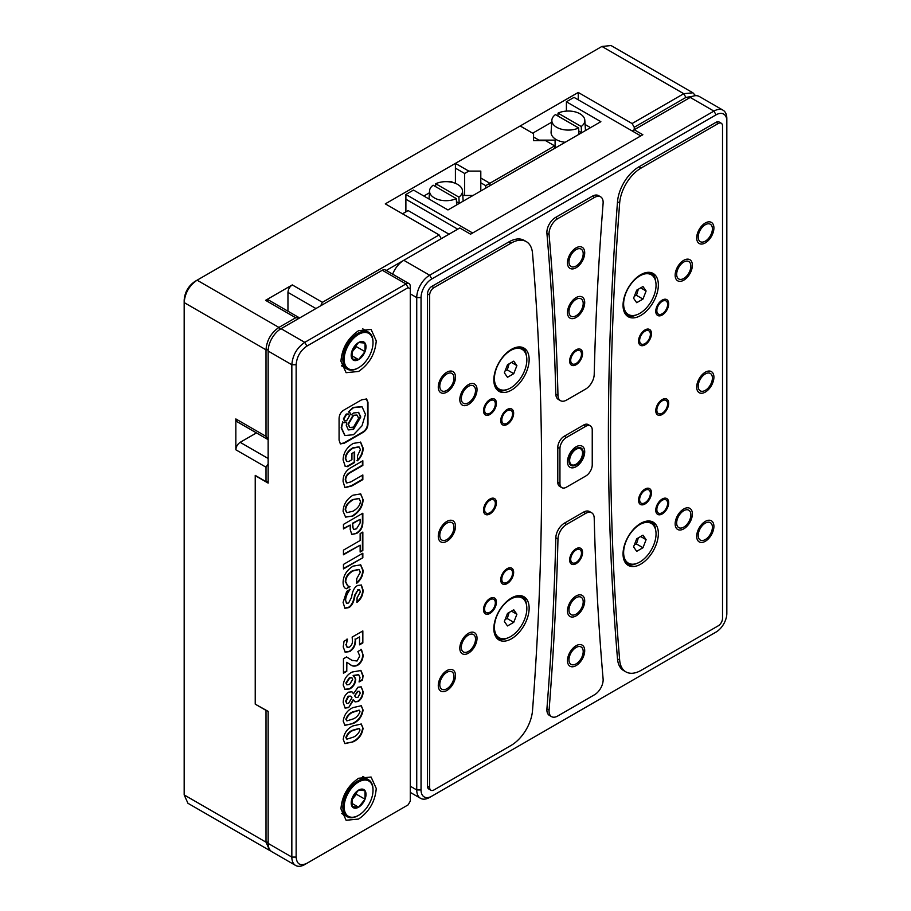<?xml version="1.0" encoding="UTF-8"?>
<svg xmlns="http://www.w3.org/2000/svg" width="911" height="911" viewBox="0 0 911 911"><rect width="100%" height="100%" fill="white"/><g stroke="black" fill="none" stroke-linecap="round" stroke-linejoin="round"><path stroke-width="1.37" d="M409.016 283.617L385.33 269.941A6.092 3.519 120 0 0 382.278 270.248L281.066 328.677L304.764 342.354L306.916 346.089C300.368 350.598 296.781 356.816 296.143 364.742L296.143 857.08C296.781 864.266 300.368 866.338 306.916 863.298L408.128 804.868L410.28 801.133L410.28 286.407A6.092 3.519 120 0 0 409.016 283.617A6.092 3.519 120 0 0 405.976 283.925L304.764 342.354C296.906 347.774 292.602 355.233 291.839 364.742L291.839 857.08A18.277 10.545 120 0 0 295.62 865.45L271.933 851.774A18.277 10.545 120 0 1 268.153 843.404L268.153 711.366L255.228 704.157L266.001 710.375L266.001 842.163L269.781 850.532L187.951 803.286L184.17 794.916L184.17 302.577C184.933 293.069 189.237 285.61 197.083 280.189L601.932 46.45L611.076 45.55L692.907 92.797L683.762 93.696L632.086 123.543L578.246 92.455L385.296 203.859L439.136 234.936L322.414 302.327L320.638 305.834M269.781 850.532L270.92 851.045M695.537 95.678L692.907 92.797M255.228 704.157L255.228 475.394L266.001 481.612L268.153 481.612M322.414 302.327L292.272 284.915L265.568 300.334L295.711 317.745L278.914 327.436C271.068 332.857 266.764 340.315 266.001 349.813L266.001 436.346L235.847 418.946L235.847 449.783L266.001 467.184L266.001 481.612M692.69 96.281L685.915 97.431L683.762 93.696L601.932 46.45L599.78 47.702M386.218 270.465L459.804 227.978L470.577 234.195L642.847 134.726L634.238 129.761L634.238 127.267L685.915 97.431M287.956 311.209L287.956 292.374L315.958 308.544M256.458 432.907L240.151 442.325C237.543 444.124 236.108 446.618 235.847 449.783M235.847 418.946L237.111 421.736L268.153 439.66M268.153 439.637L266.001 436.346M280.019 329.338L278.914 327.436L197.083 280.189L194.931 281.431C188.395 285.952 184.808 292.169 184.17 300.083L184.17 302.577L266.001 349.813L268.187 349.813M266.001 467.184L268.153 463.893M578.246 92.455L578.246 99.811M292.272 284.915C289.652 286.726 288.218 289.208 287.956 292.374M295.711 317.745L299.639 317.962L268.608 300.038L265.568 300.334M439.136 234.936L441.288 238.671M632.086 123.543L634.238 127.267M449.043 234.195L408.128 210.566L402.525 213.8M455.409 163.376L468.789 171.097L464.656 173.477L455.409 168.148L455.409 163.376L520.192 125.98L533.561 133.701L533.561 140.636L545.575 140.636L554.64 145.874L489.867 183.27L480.803 178.032L480.803 171.097L468.789 171.097M464.656 173.477L464.656 195.466M455.409 183.35L455.409 168.148M489.867 185.753L489.867 183.27L485.734 185.65L480.803 182.804L480.803 190.991M554.64 145.874L554.64 148.356M480.803 178.032L480.803 182.804M485.734 188.144L485.734 185.65M578.656 127.984A16.489 9.52 180 0 1 556.678 127.289A16.489 9.52 180 0 1 551.861 120.206A16.489 9.52 180 0 1 555.471 114.604L578.656 127.984L578.918 134.111A16.876 9.748 0 0 0 581.48 132.63L581.218 126.504A16.489 9.52 0 0 0 584.816 120.206A16.489 9.52 0 0 0 580 113.818A16.489 9.52 0 0 0 558.033 113.123L581.218 126.504M565.162 142.287A17.252 9.964 180 0 1 556.143 139.531A17.252 9.964 180 0 1 551.098 132.118L551.861 120.206M456.331 198.609L433.158 185.218A16.489 9.52 0 0 0 429.548 190.82A16.489 9.52 0 0 0 434.365 197.903A16.489 9.52 0 0 0 456.331 198.609L456.605 204.736A16.876 9.748 180 0 0 459.167 203.255L456.468 201.695M459.167 203.255L458.893 197.129A16.489 9.52 0 0 0 462.503 190.82A16.489 9.52 0 0 0 457.686 184.443A16.489 9.52 0 0 0 435.72 183.737L435.583 186.618M578.792 131.07L581.48 132.63M557.896 116.004L558.033 113.123M532.684 133.188L551.736 122.188M555.095 148.094L555.095 140.135L538.948 140.135L533.561 137.026M585.101 124.511L590.522 127.642M600.861 121.675L447.961 209.951L413.503 190.057L405.885 194.453L472.638 233L640.786 135.921L574.021 97.375L566.403 101.781L600.861 121.675M566.403 111.096L566.403 101.781M462.799 195.466L473.048 195.466M448.542 181.767L451.492 181.653L453.086 182.564M423.843 196.024L429.423 192.802M457.743 229.173L405.885 199.236L405.885 194.453M458.893 197.129L435.72 183.737M405.885 199.236L405.885 211.864M373.02 342.365A21.317 12.31 120 0 0 373.02 341.989A21.317 12.31 120 0 0 368.602 332.23A21.317 12.31 120 0 0 357.943 333.278A21.317 12.31 120 0 0 344.016 352.067A21.317 12.31 120 0 0 347.285 369.149A21.317 12.31 120 0 0 357.943 368.09L358.592 367.725A20.406 11.786 120 0 0 373.02 342.73A20.406 11.786 120 0 0 358.592 334.405A20.406 11.786 120 0 0 344.164 359.389A20.406 11.786 120 0 0 358.592 367.725L357.943 368.09M365.015 343.083A10.476 6.047 120 0 0 358.592 342.502A10.476 6.047 120 0 0 352.181 350.484A10.476 6.047 120 0 0 352.181 359.036A10.476 6.047 120 0 0 358.592 359.617A10.476 6.047 120 0 0 365.015 351.635A10.476 6.047 120 0 0 365.015 343.083L358.592 342.502L352.181 350.484L352.181 359.036L358.592 359.617L365.015 351.635L365.015 343.083M356.395 344.426L356.395 346.658L351.748 352.443M365.015 351.635L356.395 346.658M358.592 359.617L351.646 355.609M373.02 789.951A21.317 12.31 120 0 0 373.02 789.575A21.317 12.31 120 0 0 368.602 779.816A21.317 12.31 120 0 0 357.943 780.875A21.317 12.31 120 0 0 344.016 799.653A21.317 12.31 120 0 0 347.285 816.734A21.317 12.31 120 0 0 357.943 815.687L358.592 815.311A20.406 11.786 120 0 0 373.02 790.315A20.406 11.786 120 0 0 358.592 781.991A20.406 11.786 120 0 0 344.164 806.975A20.406 11.786 120 0 0 358.592 815.311L357.943 815.687M365.015 790.668A10.476 6.047 120 0 0 358.592 790.099A10.476 6.047 120 0 0 352.181 798.082A10.476 6.047 120 0 0 352.181 806.634A10.476 6.047 120 0 0 358.592 807.203A10.476 6.047 120 0 0 365.015 799.22A10.476 6.047 120 0 0 365.015 790.668L358.592 790.099L352.181 798.082L352.181 806.634L358.592 807.203L365.015 799.22L365.015 790.668M356.395 792.012L356.395 794.255L351.748 800.029M365.015 799.22L356.395 794.255M358.592 807.203L351.646 803.195M446.891 672.329A10.055 5.808 -60 0 1 451.913 671.828A10.055 5.808 -60 0 1 453.45 679.891A10.055 5.808 -60 0 1 446.891 688.739A10.055 5.808 -60 0 1 441.858 689.24A10.055 5.808 -60 0 1 440.32 681.189A10.055 5.808 -60 0 1 446.891 672.329M446.891 523.13A10.055 5.808 -60 0 1 451.913 522.641A10.055 5.808 -60 0 1 453.45 530.692A10.055 5.808 -60 0 1 446.891 539.551A10.055 5.808 -60 0 1 441.858 540.041A10.055 5.808 -60 0 1 440.32 531.99A10.055 5.808 -60 0 1 446.891 523.13M446.891 373.943A10.055 5.808 -60 0 1 451.913 373.442A10.055 5.808 -60 0 1 453.45 381.493A10.055 5.808 -60 0 1 446.891 390.352A10.055 5.808 -60 0 1 441.858 390.853A10.055 5.808 -60 0 1 440.32 382.791A10.055 5.808 -60 0 1 446.891 373.943M468.425 635.035A10.055 5.808 -60 0 1 473.447 634.534A10.055 5.808 -60 0 1 474.984 642.585A10.055 5.808 -60 0 1 468.425 651.445A10.055 5.808 -60 0 1 463.392 651.946A10.055 5.808 -60 0 1 461.854 643.883A10.055 5.808 -60 0 1 468.425 635.035M468.425 386.366A10.055 5.808 -60 0 1 473.447 385.877A10.055 5.808 -60 0 1 474.984 393.928A10.055 5.808 -60 0 1 468.425 402.787A10.055 5.808 -60 0 1 463.392 403.277A10.055 5.808 -60 0 1 461.854 395.226A10.055 5.808 -60 0 1 468.425 386.366M489.959 400.794A7.618 4.396 -60 0 1 493.762 400.419A7.618 4.396 -60 0 1 494.924 406.522A7.618 4.396 -60 0 1 489.959 413.23A7.618 4.396 -60 0 1 486.144 413.605A7.618 4.396 -60 0 1 484.982 407.502A7.618 4.396 -60 0 1 489.959 400.794M489.959 500.253A7.618 4.396 -60 0 1 493.762 499.877A7.618 4.396 -60 0 1 494.924 505.981A7.618 4.396 -60 0 1 489.959 512.688A7.618 4.396 -60 0 1 486.144 513.064A7.618 4.396 -60 0 1 484.982 506.971A7.618 4.396 -60 0 1 489.959 500.253M489.959 599.723A7.618 4.396 -60 0 1 493.762 599.347A7.618 4.396 -60 0 1 494.924 605.451A7.618 4.396 -60 0 1 489.959 612.158A7.618 4.396 -60 0 1 486.144 612.534A7.618 4.396 -60 0 1 484.982 606.43A7.618 4.396 -60 0 1 489.959 599.723M576.094 647.47A10.055 5.808 -60 0 1 581.116 646.969A10.055 5.808 -60 0 1 582.664 655.02A10.055 5.808 -60 0 1 576.094 663.88A10.055 5.808 -60 0 1 571.072 664.381A10.055 5.808 -60 0 1 569.523 656.319A10.055 5.808 -60 0 1 576.094 647.47M576.094 249.614A10.055 5.808 -60 0 1 581.116 249.113A10.055 5.808 -60 0 1 582.664 257.164A10.055 5.808 -60 0 1 576.094 266.023A10.055 5.808 -60 0 1 571.072 266.513A10.055 5.808 -60 0 1 569.523 258.462A10.055 5.808 -60 0 1 576.094 249.614M576.094 597.73A10.055 5.808 -60 0 1 581.116 597.24A10.055 5.808 -60 0 1 582.664 605.291A10.055 5.808 -60 0 1 576.094 614.151A10.055 5.808 -60 0 1 571.072 614.64A10.055 5.808 -60 0 1 569.523 606.589A10.055 5.808 -60 0 1 576.094 597.73M576.094 448.542A10.055 5.808 -60 0 1 581.116 448.041A10.055 5.808 -60 0 1 582.664 456.092A10.055 5.808 -60 0 1 576.094 464.952A10.055 5.808 -60 0 1 571.072 465.441A10.055 5.808 -60 0 1 569.523 457.39A10.055 5.808 -60 0 1 576.094 448.542M576.094 299.343A10.055 5.808 -60 0 1 581.116 298.842A10.055 5.808 -60 0 1 582.664 306.893A10.055 5.808 -60 0 1 576.094 315.753A10.055 5.808 -60 0 1 571.072 316.254A10.055 5.808 -60 0 1 569.523 308.203A10.055 5.808 -60 0 1 576.094 299.343M576.094 549.993A7.618 4.396 -60 0 1 579.897 549.618A7.618 4.396 -60 0 1 581.07 555.71A7.618 4.396 -60 0 1 576.094 562.429A7.618 4.396 -60 0 1 572.29 562.804A7.618 4.396 -60 0 1 571.117 556.701A7.618 4.396 -60 0 1 576.094 549.993M576.094 351.065A7.618 4.396 -60 0 1 579.897 350.689A7.618 4.396 -60 0 1 581.07 356.782A7.618 4.396 -60 0 1 576.094 363.5A7.618 4.396 -60 0 1 572.29 363.876A7.618 4.396 -60 0 1 571.117 357.772A7.618 4.396 -60 0 1 576.094 351.065M507.188 569.887A7.618 4.396 -60 0 1 510.991 569.512A7.618 4.396 -60 0 1 512.153 575.604A7.618 4.396 -60 0 1 507.188 582.311A7.618 4.396 -60 0 1 503.373 582.698A7.618 4.396 -60 0 1 502.212 576.595A7.618 4.396 -60 0 1 507.188 569.887M507.188 410.736A7.618 4.396 -60 0 1 510.991 410.36A7.618 4.396 -60 0 1 512.153 416.464A7.618 4.396 -60 0 1 507.188 423.171A7.618 4.396 -60 0 1 503.373 423.547A7.618 4.396 -60 0 1 502.212 417.454A7.618 4.396 -60 0 1 507.188 410.736M644.999 490.312A7.618 4.396 -60 0 1 648.814 489.936A7.618 4.396 -60 0 1 649.976 496.039A7.618 4.396 -60 0 1 644.999 502.747A7.618 4.396 -60 0 1 641.196 503.123A7.618 4.396 -60 0 1 640.034 497.019A7.618 4.396 -60 0 1 644.999 490.312M644.999 331.171A7.618 4.396 -60 0 1 648.814 330.795A7.618 4.396 -60 0 1 649.976 336.899A7.618 4.396 -60 0 1 644.999 343.606A7.618 4.396 -60 0 1 641.196 343.982A7.618 4.396 -60 0 1 640.034 337.879A7.618 4.396 -60 0 1 644.999 331.171M662.229 301.336A7.618 4.396 -60 0 1 666.043 300.949A7.618 4.396 -60 0 1 667.205 307.053A7.618 4.396 -60 0 1 662.229 313.76A7.618 4.396 -60 0 1 658.425 314.136A7.618 4.396 -60 0 1 657.252 308.043A7.618 4.396 -60 0 1 662.229 301.336M662.229 400.794A7.618 4.396 -60 0 1 666.043 400.419A7.618 4.396 -60 0 1 667.205 406.522A7.618 4.396 -60 0 1 662.229 413.23A7.618 4.396 -60 0 1 658.425 413.605A7.618 4.396 -60 0 1 657.252 407.502A7.618 4.396 -60 0 1 662.229 400.794M662.229 500.264A7.618 4.396 -60 0 1 666.043 499.877A7.618 4.396 -60 0 1 667.205 505.981A7.618 4.396 -60 0 1 662.229 512.688A7.618 4.396 -60 0 1 658.425 513.075A7.618 4.396 -60 0 1 657.252 506.971A7.618 4.396 -60 0 1 662.229 500.264M649.236 272.332A24.062 13.893 -60 0 1 653.893 277.16M520.033 595.589A24.062 13.893 -60 0 1 524.679 600.417M520.033 346.932A24.062 13.893 -60 0 1 524.679 351.76M649.236 521.001A24.062 13.893 -60 0 1 653.893 525.818M705.296 539.551A10.055 5.808 120 0 0 711.867 530.692A10.055 5.808 120 0 0 710.329 522.641A10.055 5.808 120 0 0 705.296 523.142A10.055 5.808 120 0 0 698.737 531.99A10.055 5.808 120 0 0 700.274 540.041A10.055 5.808 120 0 0 705.296 539.551M705.296 390.352A10.055 5.808 120 0 0 711.867 381.493A10.055 5.808 120 0 0 710.329 373.442A10.055 5.808 120 0 0 705.296 373.943A10.055 5.808 120 0 0 698.737 382.791A10.055 5.808 120 0 0 700.274 390.853A10.055 5.808 120 0 0 705.296 390.352M705.296 241.153A10.055 5.808 120 0 0 711.867 232.294A10.055 5.808 120 0 0 710.329 224.243A10.055 5.808 120 0 0 705.296 224.744A10.055 5.808 120 0 0 698.737 233.603A10.055 5.808 120 0 0 700.274 241.654A10.055 5.808 120 0 0 705.296 241.153M683.762 527.116A10.055 5.808 120 0 0 690.333 518.257A10.055 5.808 120 0 0 688.796 510.206A10.055 5.808 120 0 0 683.762 510.707A10.055 5.808 120 0 0 677.203 519.555A10.055 5.808 120 0 0 678.741 527.617A10.055 5.808 120 0 0 683.762 527.116M683.762 278.459A10.055 5.808 120 0 0 690.333 269.599A10.055 5.808 120 0 0 688.796 261.548A10.055 5.808 120 0 0 683.762 262.038A10.055 5.808 120 0 0 677.203 270.897A10.055 5.808 120 0 0 678.741 278.948A10.055 5.808 120 0 0 683.762 278.459M511.492 638.759A24.973 14.417 120 0 0 527.799 616.758A24.973 14.417 120 0 0 523.973 596.751A24.973 14.417 120 0 0 511.492 597.98A24.973 14.417 120 0 0 495.174 619.992A24.973 14.417 120 0 0 499 640A24.973 14.417 120 0 0 511.492 638.759M526.49 604.802A24.973 14.417 120 0 0 522.618 596.113M511.492 390.102A24.973 14.417 120 0 0 527.799 368.101A24.973 14.417 120 0 0 523.973 348.082A24.973 14.417 120 0 0 511.492 349.323A24.973 14.417 120 0 0 495.174 371.324A24.973 14.417 120 0 0 499 391.343A24.973 14.417 120 0 0 511.492 390.102M526.49 356.144A24.973 14.417 120 0 0 522.618 347.455M640.695 564.171A24.973 14.417 120 0 0 657.013 542.159A24.973 14.417 120 0 0 653.187 522.151A24.973 14.417 120 0 0 640.695 523.381A24.973 14.417 120 0 0 624.388 545.393A24.973 14.417 120 0 0 628.214 565.401A24.973 14.417 120 0 0 640.695 564.171M655.692 530.202A24.973 14.417 120 0 0 651.82 521.513M640.695 315.502A24.973 14.417 120 0 0 657.013 293.501A24.973 14.417 120 0 0 653.187 273.482A24.973 14.417 120 0 0 640.695 274.723A24.973 14.417 120 0 0 624.388 296.735A24.973 14.417 120 0 0 628.214 316.743A24.973 14.417 120 0 0 640.695 315.502M651.82 272.856A24.973 14.417 -60 0 1 655.692 281.545M421.041 789.951L421.041 297.601A15.225 8.791 -60 0 1 431.814 278.948L716.069 114.832A15.225 8.791 -60 0 1 726.83 121.049L726.83 118.567A18.277 10.545 120 0 0 723.049 110.197A18.277 10.545 120 0 0 713.917 111.108L429.662 275.224A18.277 10.545 120 0 0 416.737 297.601L416.737 789.951L421.041 789.951A15.225 8.791 -60 0 0 431.814 796.168L713.917 633.293A18.277 10.545 120 0 0 713.939 633.282M726.83 610.917L726.83 613.399A15.225 8.791 120 0 1 716.069 632.052L713.917 633.293L716.069 632.052M410.28 786.216L416.737 789.951A18.277 10.545 120 0 0 420.518 798.309A18.277 10.545 120 0 0 429.662 797.41L431.814 796.168L429.662 797.41M431.814 278.948L429.662 275.224L403.812 260.295A18.277 10.545 120 0 0 392.652 274.165M526.307 241.62L524.155 240.379A30.45 17.582 120 0 0 508.93 241.893L431.814 286.407A6.092 3.519 120 0 0 427.51 293.866L427.51 786.216A6.092 3.519 120 0 0 428.762 789.006L430.914 790.247A6.092 3.519 120 0 0 433.966 789.951L511.082 745.426A30.45 17.582 120 0 0 532.525 710.466A3045.45 1758.298 120 0 0 532.525 253.338A30.45 17.582 120 0 0 526.307 241.62A30.45 17.582 120 0 0 511.082 243.135L433.966 287.648A6.092 3.519 120 0 0 429.662 295.107L429.662 787.457A6.092 3.519 120 0 0 430.914 790.247M600.622 196.833L598.47 195.592A12.185 7.037 120 0 0 592.378 196.195L555.494 217.49A12.185 7.037 120 0 0 546.919 233.33A3069.808 1772.362 -60 0 1 555.824 394.133A12.185 7.037 120 0 0 558.341 399.428L560.493 400.669A12.185 7.037 120 0 0 566.585 400.066L585.602 389.088A12.185 7.037 120 0 0 594.211 374.455A3069.808 1772.362 -60 0 1 603.105 203.369A12.185 7.037 120 0 0 600.622 196.833A12.185 7.037 120 0 0 594.53 197.436L557.657 218.731A12.185 7.037 120 0 0 549.082 234.571A3069.808 1772.362 -60 0 1 557.976 395.374A12.185 7.037 120 0 0 560.493 400.669M591.694 512.813L589.542 511.572A12.185 7.037 120 0 0 583.45 512.176L564.433 523.153A12.185 7.037 120 0 0 555.824 537.786A3069.808 1772.362 -60 0 1 546.919 708.872A12.185 7.037 120 0 0 549.413 715.408L551.565 716.65A12.185 7.037 120 0 0 557.657 716.046L594.53 694.751A12.185 7.037 120 0 0 603.105 678.911A3069.808 1772.362 -60 0 1 594.211 518.108A12.185 7.037 120 0 0 591.694 512.813A12.185 7.037 120 0 0 585.602 513.417L566.585 524.394A12.185 7.037 120 0 0 557.976 539.027A3069.808 1772.362 -60 0 1 549.082 710.113A12.185 7.037 120 0 0 551.565 716.65M590.351 425.836L588.199 424.583A9.133 5.272 120 0 0 583.632 425.038L564.251 436.232A9.133 5.272 120 0 0 557.794 447.415L557.794 482.226A9.133 5.272 120 0 0 559.684 486.417L561.836 487.658A9.133 5.272 120 0 0 566.403 487.203L585.784 476.009A9.133 5.272 120 0 0 592.241 464.826L592.241 430.015A9.133 5.272 120 0 0 590.351 425.836A9.133 5.272 120 0 0 585.784 426.28L566.403 437.474A9.133 5.272 120 0 0 559.946 448.656L559.946 483.479A9.133 5.272 120 0 0 561.836 487.658M721.261 123.236L719.109 121.994A6.092 3.519 120 0 0 716.069 122.29L638.953 166.815A30.45 17.582 120 0 0 617.51 201.775A3045.45 1758.298 120 0 0 617.51 658.915A30.45 17.582 120 0 0 623.728 670.621L625.88 671.862A30.45 17.582 120 0 0 641.105 670.359L718.221 625.834A6.092 3.519 120 0 0 722.525 618.375L722.525 126.025A6.092 3.519 120 0 0 721.261 123.236A6.092 3.519 120 0 0 718.221 123.543L641.105 168.057A30.45 17.582 120 0 0 619.662 203.016A3045.45 1758.298 120 0 0 619.662 660.156A30.45 17.582 120 0 0 625.88 671.862M726.83 121.049L726.83 613.399M632.166 130.945L690.231 97.431A18.277 10.545 -60 0 1 699.363 96.52L723.049 110.197M631.744 315.513A24.062 13.893 -60 0 1 625.242 313.896M502.542 638.77A24.062 13.893 -60 0 1 496.028 637.153M502.542 390.113A24.062 13.893 -60 0 1 496.028 388.496M631.744 564.171A24.062 13.893 -60 0 1 625.242 562.554M497.782 639.135A24.973 14.417 120 0 0 507.233 638.144M497.782 390.477A24.973 14.417 120 0 0 507.233 389.487M636.436 314.887A24.973 14.417 -60 0 1 626.984 315.878M626.984 564.535A24.973 14.417 120 0 0 636.436 563.545M639.841 275.896A22.934 13.244 120 0 0 624.855 296.098A22.934 13.244 120 0 0 628.374 314.477A22.934 13.244 120 0 0 639.841 313.338A22.934 13.244 120 0 0 654.815 293.137A22.934 13.244 120 0 0 651.297 274.758A22.934 13.244 120 0 0 639.841 275.896M642.972 299.07L646.104 290.996L642.972 286.544L636.698 290.165L633.566 298.239L636.698 302.691L642.972 299.07L636.47 295.323L638.349 289.208L636.47 295.323L634.42 296.052L636.47 295.323L642.972 299.07L646.104 290.996L640.672 287.865L646.104 290.996L642.972 286.544L636.698 290.165L633.566 298.239L636.698 302.691L642.972 299.07M639.841 524.554A22.934 13.244 120 0 0 624.855 544.767A22.934 13.244 120 0 0 628.374 563.135A22.934 13.244 120 0 0 639.841 562.007A22.934 13.244 120 0 0 654.815 541.794A22.934 13.244 120 0 0 651.297 523.415A22.934 13.244 120 0 0 639.841 524.554M642.972 547.739L646.104 539.665L642.972 535.201L636.698 538.822L633.566 546.896L636.698 551.349L642.972 547.739L636.47 543.981L638.349 537.877L636.47 543.981L634.42 544.71L636.47 543.981L642.972 547.739L646.104 539.665L640.672 536.522L646.104 539.665L642.972 535.201L636.698 538.822L633.566 546.896L636.698 551.349L642.972 547.739M510.627 350.484A22.934 13.244 120 0 0 495.652 370.697A22.934 13.244 120 0 0 499.16 389.077A22.934 13.244 120 0 0 510.627 387.938A22.934 13.244 120 0 0 525.613 367.725A22.934 13.244 120 0 0 522.094 349.357A22.934 13.244 120 0 0 510.627 350.484M513.758 373.669L516.89 365.596L513.758 361.143L507.495 364.753L504.364 372.827L507.495 377.291L513.758 373.669L507.268 369.923L509.135 363.808L507.268 369.923L505.206 370.64L507.268 369.923L513.758 373.669L516.89 365.596L511.47 362.464L516.89 365.596L513.758 361.143L507.495 364.753L504.364 372.827L507.495 377.291L513.758 373.669M510.627 599.153A22.934 13.244 120 0 0 495.652 619.355A22.934 13.244 120 0 0 499.16 637.734A22.934 13.244 120 0 0 510.627 636.595A22.934 13.244 120 0 0 525.613 616.394A22.934 13.244 120 0 0 522.094 598.015A22.934 13.244 120 0 0 510.627 599.153M513.758 622.327L516.89 614.253L513.758 609.801L507.495 613.422L504.364 621.496L507.495 625.948L513.758 622.327L507.268 618.58L509.135 612.465L507.268 618.58L505.206 619.309L507.268 618.58L513.758 622.327L516.89 614.253L511.47 611.122L516.89 614.253L513.758 609.801L507.495 613.422L504.364 621.496L507.495 625.948L513.758 622.327M358.592 778.256L371.084 777.026L376.254 788.459C375.207 801.441 369.319 811.644 358.592 819.046L346.112 820.276L340.942 808.843C341.978 795.85 347.865 785.658 358.592 778.256M376.254 340.862L371.084 329.429L358.592 330.67C347.865 338.072 341.978 348.264 340.942 361.257L346.112 372.69L358.592 371.449C369.319 364.047 375.207 353.855 376.254 340.862M363.113 499.752L360.71 493.921L353.012 495.185C346.761 499.114 343.458 504.489 343.094 511.299L345.588 517.129L353.012 515.968C359.389 511.834 362.749 506.425 363.113 499.752L360.494 493.796M350.223 529.53L351.771 534.484L356.531 533.459C360.733 531.09 362.84 527.355 362.84 522.242L362.84 513.212L343.458 524.394L343.458 528.961L350.223 525.055L350.223 529.53M360.141 552.055L362.84 550.495L362.84 532.047L360.141 533.607L360.141 540.508L343.458 550.13L343.458 554.788L360.141 545.165L360.141 552.055M344.347 409.802C340.851 411.84 339.097 414.881 339.074 418.923L339.074 440.138L340.407 443.919L344.347 443.179L362.715 432.577C366.211 430.539 367.964 427.487 367.976 423.444L367.976 402.241L366.598 398.972L361.656 399.804L344.347 409.802M346.704 591.376L343.094 602.387L344.916 608.286L348.867 607.603C351.931 605.826 353.98 601.807 354.994 595.521L357.795 590.214L359.629 589.838L360.312 591.956L357.066 597.821L357.066 602.285C360.972 599.256 362.988 595.236 363.113 590.248L361.371 585.021L357.795 585.454C354.55 586.878 352.477 590.829 351.578 597.297L348.594 603.002L346.579 603.276L345.622 600.247C345.679 597.104 347.182 593.494 350.131 589.394L346.704 591.376M356.713 583.268C360.915 579.795 363.056 575.49 363.113 570.343L360.722 564.877L353.104 566.118C346.738 570.115 343.401 575.445 343.094 582.095C343.094 585.91 344.176 588.13 346.339 588.768L350.04 586.627L347.74 585.875L345.713 581.651C345.952 577.301 348.355 573.748 352.921 570.981L359.116 569.523L360.312 572.245L356.713 578.701L356.713 583.268M345.497 588.404L346.339 588.768L349.391 586.502M343.458 568.965L362.84 557.783L362.84 553.216L343.458 564.41L343.458 568.965M348.423 692.189L351.953 691.802L353.514 693.726L357.989 687.213L361.223 686.86L363.079 691.597C363.159 695.628 361.565 698.931 358.274 701.516L355.108 701.869L353.582 700.012L348.662 707.608L345.121 708.098L343.219 702.586C343.185 698.316 344.916 694.854 348.423 692.189M353.286 741.782L344.939 743.627L343.219 739.413C344.119 733.082 347.319 728.595 352.842 725.942L361.303 724.017L363.079 728.39C362.077 734.71 358.82 739.185 353.286 741.782L344.734 743.49M357.431 460.784C361.223 457.174 363.113 452.949 363.113 448.087L360.665 442.188L353.195 443.418C346.704 447.426 343.345 452.938 343.094 459.93L345.246 466.307L347.421 466.66L354.641 462.492L354.641 451.913L351.931 453.473L351.931 459.691L348.685 461.558L346.761 461.421L345.713 458.518C346.009 454.464 348.48 451.002 353.104 448.132L359.071 446.948L360.403 449.647L357.431 455.933L357.431 460.784M351.669 467.229C345.77 470.429 342.923 475.189 343.094 481.486L344.95 487.681L351.84 485.962L362.84 479.607L362.84 474.95L350.667 481.976L346.658 482.989L345.713 480.074C345.713 476.909 347.364 474.369 350.667 472.456L362.84 465.43L362.84 460.772L351.669 467.229M410.28 286.407L410.28 288.901L408.128 287.648L405.976 283.925L382.278 270.248M306.916 346.089L408.128 287.648M343.219 646.958L344.039 641.23L347.478 639.249L346.294 644.715L347.307 647.425L349.437 647.117C351.635 645.421 352.637 643.246 352.443 640.581L352.147 637.096L362.84 630.924L362.84 642.927L359.538 644.84L359.538 636.926L355.461 639.283L355.518 641.071C355.438 645.546 353.514 649.042 349.756 651.57L345.235 652.185L343.219 646.958M353.286 723.505L344.939 725.338L343.219 721.125C344.119 714.793 347.319 710.307 352.842 707.653L361.303 705.74L363.079 710.102C362.077 716.433 358.82 720.897 353.286 723.505L344.734 725.213M358.535 674.687L353.138 675.45L355.745 679.321C355.404 683.557 353.434 686.757 349.847 688.921L345.075 689.49L343.219 685.095C343.982 679.105 346.954 674.755 352.124 672.045L360.95 670.496L363.079 675.666L362.544 679.948L359.059 681.963L360.004 677.682L358.763 674.8L353.559 675.689L354.413 676.064M346.567 656.968L351.931 660.316L357.044 661.022L359.765 656.011L357.875 651.524L361.439 649.475L363.079 655.02C363.068 659.37 361.246 662.809 357.602 665.326C354.721 666.567 352.352 666.374 350.496 664.745L346.772 662.308L346.772 671.316L343.458 673.229L343.458 658.755L346.579 656.956L352.375 660.6M351.179 665.178L350.496 664.745M295.62 865.45A18.277 10.545 120 0 0 304.764 864.55L306.916 863.298L304.764 864.55M255.444 704.032L255.444 475.758L268.153 483.103L268.153 351.065L291.839 364.742L296.143 364.742M281.066 328.677A18.277 10.545 120 0 0 268.153 351.065M347.045 638.998L346.294 644.715M345.861 644.464L347.091 647.277M362.407 631.175L362.84 642.927M362.407 642.688L359.538 644.339M355.461 639.283L359.538 636.926M355.028 639.032L355.518 641.071M355.085 640.82C355.005 645.295 353.081 648.803 349.334 651.331L349.756 651.57M349.334 651.331L345.03 652.06M346.453 482.841L345.28 479.835C345.28 476.658 346.932 474.119 350.245 472.205L362.407 465.179L362.407 461.023M344.734 487.544L351.418 485.711L362.407 479.357L362.407 475.2M356.998 460.533C360.79 456.923 362.68 452.699 362.68 447.836L363.113 448.087M346.556 461.285L345.28 458.279C345.588 454.213 348.048 450.751 352.671 447.893L353.104 448.132M352.671 447.893L358.843 446.834M345.041 466.17L347 466.409L354.208 462.253L354.208 452.163M362.68 447.836L360.437 442.063M361.075 723.903L363.079 728.39M362.646 728.14C361.644 734.471 358.387 738.935 352.853 741.531M359.116 728.424L352.511 730.269C349.323 731.567 347.114 733.993 345.861 737.557L346.715 739.026M360.004 729.973L359.344 728.527L352.944 730.52C349.756 731.818 347.546 734.243 346.294 737.796L346.909 739.163L353.138 737.227C356.338 735.94 358.627 733.526 360.004 729.973M361.075 705.626L363.079 710.102M362.646 709.851C361.644 716.183 358.387 720.647 352.853 723.254M359.116 710.136L352.511 711.992C349.323 713.279 347.114 715.704 345.861 719.269L346.715 720.738M360.004 711.685L359.344 710.238L352.944 712.243C349.756 713.529 347.546 715.955 346.294 719.519L346.909 720.886L353.138 718.95C356.338 717.652 358.627 715.237 360.004 711.685M351.726 691.688L353.514 693.726M361.007 686.746L363.079 691.597M362.646 691.347C362.726 695.378 361.132 698.68 357.841 701.265L358.274 701.516M357.841 701.265L354.88 701.721M353.104 699.796L348.662 707.608M348.23 707.369L344.916 707.961M350.598 696.141L348.161 696.209L345.633 701.094L346.692 703.349M359.264 691.335L357.533 691.347L354.607 695.856L355.894 697.336M355.039 696.106L356.099 697.484L357.966 697.325L360.244 693.191L359.492 691.426L357.955 691.597L354.607 695.856M348.606 703.281L351.965 697.746L350.826 696.255L348.594 696.459L346.055 701.345L346.897 703.508L348.606 703.281M360.71 670.371L362.646 675.415L362.544 679.948M362.111 679.697L359.31 681.314M354.197 675.962L355.745 679.321M355.324 679.071C354.971 683.307 353.001 686.507 349.414 688.67L349.847 688.921M349.414 688.67L344.859 689.365M351.703 677.647L349.323 677.807L345.861 682.977L346.772 684.708M352.682 679.515L351.931 677.75L349.756 678.046L346.294 683.227L346.966 684.844L349.539 684.446L352.682 679.515M346.84 662.263L346.772 671.316M346.339 671.065L343.458 672.728M351.498 660.065L352.181 660.486M361.007 649.224L363.079 655.02M362.646 654.781C362.635 659.131 360.813 662.559 357.169 665.087L357.602 665.326M357.169 665.087C354.288 666.317 351.919 666.123 350.063 664.495M343.458 568.475L362.84 557.783M362.407 557.532L362.407 553.467M356.281 583.017C360.483 579.555 362.624 575.24 362.68 570.092L363.113 570.343M347.535 585.75L345.28 581.4C345.52 577.05 347.922 573.497 352.5 570.73L352.921 570.981M352.5 570.73L358.888 569.409M345.292 588.278L345.918 588.517M362.68 570.092L360.505 564.763M346.374 603.128L345.622 600.247M345.189 599.996C345.258 596.864 346.749 593.243 349.699 589.144M356.645 602.034C360.551 599.005 362.555 594.997 362.68 589.998L363.113 590.248M362.68 589.998L361.143 584.908M344.711 608.149L348.435 607.352C351.498 605.587 353.548 601.556 354.573 595.27L357.795 590.214M357.363 589.964L359.389 589.747M340.202 443.771L343.914 442.928L362.282 432.326C365.778 430.288 367.532 427.248 367.554 423.194L367.554 401.99L366.381 398.859M348.446 413.993L346.214 414.061L343.367 418.912L344.404 420.802M358.478 412.341L360.346 416.748L353.104 429.138L348.15 429.787M349.528 412.171L350.997 414.96L353.525 412.979L358.706 412.455L360.779 416.999L353.525 429.388L348.355 429.912L346.282 425.369L346.692 422.431L343.538 422.772L342.673 421.839L341.591 428.079L345.007 435.56L353.525 434.695L361.963 425.87L365.459 414.3L362.054 406.807L353.525 407.672L348.355 412L349.744 412.273L350.997 414.96M361.838 406.682L353.104 407.422L348.355 412M342.673 421.839L341.17 427.828L344.791 435.435M346.692 422.431L343.322 422.636M356.93 415.052L353.069 415.291L347.956 424.036L349.642 427.361M353.502 415.541L348.378 424.287L349.847 427.487L353.502 427.122L358.615 418.377L357.146 415.165L353.069 415.291M346.635 414.311L343.8 419.162L344.609 420.95L346.635 420.745L349.482 415.883L348.674 414.095L346.214 414.061M360.141 551.565L362.84 550.495M343.458 554.298L360.141 545.165M362.407 550.244L362.407 532.297M351.555 534.336L356.531 533.459M343.458 528.46L350.223 525.055M356.099 533.208C360.312 530.84 362.407 527.105 362.407 521.992L362.407 513.462M352.58 526.786L353.798 529.462L356.531 528.79L360.141 522.925L360.141 519.338L352.58 523.199L352.58 526.786L353.593 529.314M352.58 523.199L353.012 527.036M360.141 519.338L353.012 523.449M345.371 516.992L353.012 515.968M352.58 515.717C358.957 511.583 362.316 506.186 362.68 499.501M358.877 498.488L352.58 499.604C347.9 502.439 345.428 505.764 345.189 509.602L346.647 512.506M353.012 499.843C348.332 502.678 345.861 506.015 345.622 509.841L346.852 512.642L353.012 511.208C357.761 508.338 360.232 505.036 360.403 501.312L359.105 498.602L352.58 499.604M644.999 329.93A9.133 5.272 -60 0 1 649.577 329.475A9.133 5.272 -60 0 1 650.978 336.797A9.133 5.272 -60 0 1 644.999 344.848A9.133 5.272 -60 0 1 640.433 345.303A9.133 5.272 -60 0 1 639.032 337.981A9.133 5.272 -60 0 1 644.999 329.93M644.999 489.07A9.133 5.272 -60 0 1 649.577 488.615A9.133 5.272 -60 0 1 650.978 495.937A9.133 5.272 -60 0 1 644.999 503.988A9.133 5.272 -60 0 1 640.433 504.443A9.133 5.272 -60 0 1 639.032 497.121A9.133 5.272 -60 0 1 644.999 489.07M507.188 409.495A9.133 5.272 -60 0 1 511.754 409.039A9.133 5.272 -60 0 1 513.155 416.361A9.133 5.272 -60 0 1 507.188 424.412A9.133 5.272 -60 0 1 502.61 424.868A9.133 5.272 -60 0 1 501.209 417.545A9.133 5.272 -60 0 1 507.188 409.495M507.188 568.635A9.133 5.272 -60 0 1 511.754 568.191A9.133 5.272 -60 0 1 513.155 575.513A9.133 5.272 -60 0 1 507.188 583.564A9.133 5.272 -60 0 1 502.61 584.008A9.133 5.272 -60 0 1 501.209 576.686A9.133 5.272 -60 0 1 507.188 568.635M662.229 300.083A9.133 5.272 -60 0 1 666.795 299.639A9.133 5.272 -60 0 1 668.196 306.961A9.133 5.272 -60 0 1 662.229 315.012A9.133 5.272 -60 0 1 657.662 315.457A9.133 5.272 -60 0 1 656.262 308.134A9.133 5.272 -60 0 1 662.229 300.083M576.094 349.824A9.133 5.272 -60 0 1 580.66 349.368A9.133 5.272 -60 0 1 582.061 356.691A9.133 5.272 -60 0 1 576.094 364.742A9.133 5.272 -60 0 1 571.527 365.186A9.133 5.272 -60 0 1 570.127 357.875A9.133 5.272 -60 0 1 576.094 349.824M576.094 449.282A9.133 5.272 -60 0 1 580.66 448.827A9.133 5.272 -60 0 1 582.061 456.149A9.133 5.272 -60 0 1 576.094 464.2A9.133 5.272 -60 0 1 571.527 464.656A9.133 5.272 -60 0 1 570.127 457.333A9.133 5.272 -60 0 1 576.094 449.282M662.229 399.553A9.133 5.272 -60 0 1 666.795 399.098A9.133 5.272 -60 0 1 668.196 406.42A9.133 5.272 -60 0 1 662.229 414.471A9.133 5.272 -60 0 1 657.662 414.926A9.133 5.272 -60 0 1 656.262 407.604A9.133 5.272 -60 0 1 662.229 399.553M683.762 260.307A12.185 7.037 -60 0 1 689.855 259.703A12.185 7.037 -60 0 1 691.722 269.462A12.185 7.037 -60 0 1 683.762 280.189A12.185 7.037 -60 0 1 677.67 280.793A12.185 7.037 -60 0 1 675.803 271.034A12.185 7.037 -60 0 1 683.762 260.307M683.762 508.964A12.185 7.037 -60 0 1 689.855 508.361A12.185 7.037 -60 0 1 691.722 518.12A12.185 7.037 -60 0 1 683.762 528.858A12.185 7.037 -60 0 1 677.67 529.462A12.185 7.037 -60 0 1 675.803 519.703A12.185 7.037 -60 0 1 683.762 508.964M468.425 384.636A12.185 7.037 -60 0 1 474.517 384.032A12.185 7.037 -60 0 1 476.373 393.791A12.185 7.037 -60 0 1 468.425 404.518A12.185 7.037 -60 0 1 462.332 405.122A12.185 7.037 -60 0 1 460.465 395.363A12.185 7.037 -60 0 1 468.425 384.636M468.425 633.293A12.185 7.037 -60 0 1 474.517 632.689A12.185 7.037 -60 0 1 476.373 642.449A12.185 7.037 -60 0 1 468.425 653.187A12.185 7.037 -60 0 1 462.332 653.791A12.185 7.037 -60 0 1 460.465 644.031A12.185 7.037 -60 0 1 468.425 633.293M705.296 223.001A12.185 7.037 -60 0 1 711.389 222.398A12.185 7.037 -60 0 1 713.256 232.157A12.185 7.037 -60 0 1 705.296 242.895A12.185 7.037 -60 0 1 699.215 243.499A12.185 7.037 -60 0 1 697.348 233.74A12.185 7.037 -60 0 1 705.296 223.001M705.296 372.2A12.185 7.037 -60 0 1 711.389 371.597A12.185 7.037 -60 0 1 713.256 381.356A12.185 7.037 -60 0 1 705.296 392.094A12.185 7.037 -60 0 1 699.215 392.698A12.185 7.037 -60 0 1 697.348 382.939A12.185 7.037 -60 0 1 705.296 372.2M576.094 297.601A12.185 7.037 -60 0 1 582.186 296.997A12.185 7.037 -60 0 1 584.053 306.756A12.185 7.037 -60 0 1 576.094 317.495A12.185 7.037 -60 0 1 570.001 318.098A12.185 7.037 -60 0 1 568.134 308.339A12.185 7.037 -60 0 1 576.094 297.601M576.094 446.8A12.185 7.037 -60 0 1 582.186 446.196A12.185 7.037 -60 0 1 584.053 455.955A12.185 7.037 -60 0 1 576.094 466.694A12.185 7.037 -60 0 1 570.001 467.297A12.185 7.037 -60 0 1 568.134 457.527A12.185 7.037 -60 0 1 576.094 446.8M705.296 521.399A12.185 7.037 -60 0 1 711.389 520.796A12.185 7.037 -60 0 1 713.256 530.555A12.185 7.037 -60 0 1 705.296 541.293A12.185 7.037 -60 0 1 699.215 541.897A12.185 7.037 -60 0 1 697.348 532.126A12.185 7.037 -60 0 1 705.296 521.399M576.094 595.999A12.185 7.037 -60 0 1 582.186 595.395A12.185 7.037 -60 0 1 584.053 605.155A12.185 7.037 -60 0 1 576.094 615.882A12.185 7.037 -60 0 1 570.001 616.485A12.185 7.037 -60 0 1 568.134 606.726A12.185 7.037 -60 0 1 576.094 595.999M446.891 372.2A12.185 7.037 -60 0 1 452.972 371.597A12.185 7.037 -60 0 1 454.84 381.356A12.185 7.037 -60 0 1 446.891 392.094A12.185 7.037 -60 0 1 440.799 392.698A12.185 7.037 -60 0 1 438.931 382.927A12.185 7.037 -60 0 1 446.891 372.2M446.891 521.399A12.185 7.037 -60 0 1 452.972 520.796A12.185 7.037 -60 0 1 454.84 530.555A12.185 7.037 -60 0 1 446.891 541.282A12.185 7.037 -60 0 1 440.799 541.886A12.185 7.037 -60 0 1 438.931 532.126A12.185 7.037 -60 0 1 446.891 521.399M446.891 670.587A12.185 7.037 -60 0 1 452.972 669.984A12.185 7.037 -60 0 1 454.84 679.754A12.185 7.037 -60 0 1 446.891 690.481A12.185 7.037 -60 0 1 440.799 691.085A12.185 7.037 -60 0 1 438.931 681.326A12.185 7.037 -60 0 1 446.891 670.587M662.229 499.012A9.133 5.272 -60 0 1 666.795 498.568A9.133 5.272 -60 0 1 668.196 505.89A9.133 5.272 -60 0 1 662.229 513.941A9.133 5.272 -60 0 1 657.662 514.385A9.133 5.272 -60 0 1 656.262 507.063A9.133 5.272 -60 0 1 662.229 499.012M576.094 548.752A9.133 5.272 -60 0 1 580.66 548.297A9.133 5.272 -60 0 1 582.061 555.619A9.133 5.272 -60 0 1 576.094 563.67A9.133 5.272 -60 0 1 571.527 564.125A9.133 5.272 -60 0 1 570.127 556.803A9.133 5.272 -60 0 1 576.094 548.752M489.959 399.553A9.133 5.272 -60 0 1 494.525 399.098A9.133 5.272 -60 0 1 495.926 406.42A9.133 5.272 -60 0 1 489.959 414.471A9.133 5.272 -60 0 1 485.392 414.926A9.133 5.272 -60 0 1 483.992 407.604A9.133 5.272 -60 0 1 489.959 399.553M489.959 499.012A9.133 5.272 -60 0 1 494.525 498.568A9.133 5.272 -60 0 1 495.926 505.878A9.133 5.272 -60 0 1 489.959 513.929A9.133 5.272 -60 0 1 485.392 514.385A9.133 5.272 -60 0 1 483.992 507.063A9.133 5.272 -60 0 1 489.959 499.012M489.959 598.481A9.133 5.272 -60 0 1 494.525 598.026A9.133 5.272 -60 0 1 495.926 605.348A9.133 5.272 -60 0 1 489.959 613.399A9.133 5.272 -60 0 1 485.392 613.855A9.133 5.272 -60 0 1 483.992 606.532A9.133 5.272 -60 0 1 489.959 598.481M576.094 247.872A12.185 7.037 -60 0 1 582.186 247.268A12.185 7.037 -60 0 1 584.053 257.027A12.185 7.037 -60 0 1 576.094 267.766A12.185 7.037 -60 0 1 570.001 268.369A12.185 7.037 -60 0 1 568.134 258.599A12.185 7.037 -60 0 1 576.094 247.872M576.094 645.728A12.185 7.037 -60 0 1 582.186 645.125A12.185 7.037 -60 0 1 584.053 654.884A12.185 7.037 -60 0 1 576.094 665.622A12.185 7.037 -60 0 1 570.001 666.226A12.185 7.037 -60 0 1 568.134 656.455A12.185 7.037 -60 0 1 576.094 645.728M184.17 794.916L266.001 842.163L268.153 842.163M240.151 442.325L268.153 458.484M197.083 280.189L194.931 281.431M410.28 293.866L416.737 297.601L421.041 297.601M690.231 97.431L713.917 111.108L716.069 114.832M427.51 786.216L429.662 787.457M427.51 293.866L429.662 295.107M431.814 286.407L433.966 287.648M508.93 241.893L511.082 243.135M555.824 394.133L557.976 395.374M546.919 233.33L549.082 234.571M555.494 217.49L557.657 218.731M592.378 196.195L594.53 197.436M546.919 708.872L549.082 710.113M555.824 537.786L557.976 539.027M564.433 523.153L566.585 524.394M583.45 512.176L585.602 513.417M557.794 482.226L559.946 483.479M557.794 447.415L559.946 448.656M564.251 436.232L566.403 437.474M583.632 425.038L585.784 426.28M641.105 168.057L638.953 166.815M716.069 122.29L718.221 123.543M617.51 658.915L619.662 660.156M617.51 201.775L619.662 203.016M268.153 843.404L291.839 857.08L296.143 857.08M584.816 120.206L585.488 130.546M462.503 190.82L463.164 201.172M429.548 190.82L429.024 199.008M341.431 365.766L347.285 369.149M362.749 328.848L368.602 332.23M373.02 342.73L373.02 341.989M341.431 813.352L347.285 816.734M362.749 776.434L368.602 779.816M373.02 790.315L373.02 789.575M420.518 798.309L410.28 792.399M628.374 314.477L625.288 312.701M651.297 274.758L648.222 272.981M628.374 563.135L625.288 561.358M651.297 523.415L648.222 521.639M499.16 389.077L496.085 387.3M522.094 349.357L519.019 347.581M499.16 637.734L496.085 635.958M522.094 598.015L519.019 596.238M578.565 447.62L580.66 448.827M569.432 463.448L571.527 464.656"/></g></svg>
